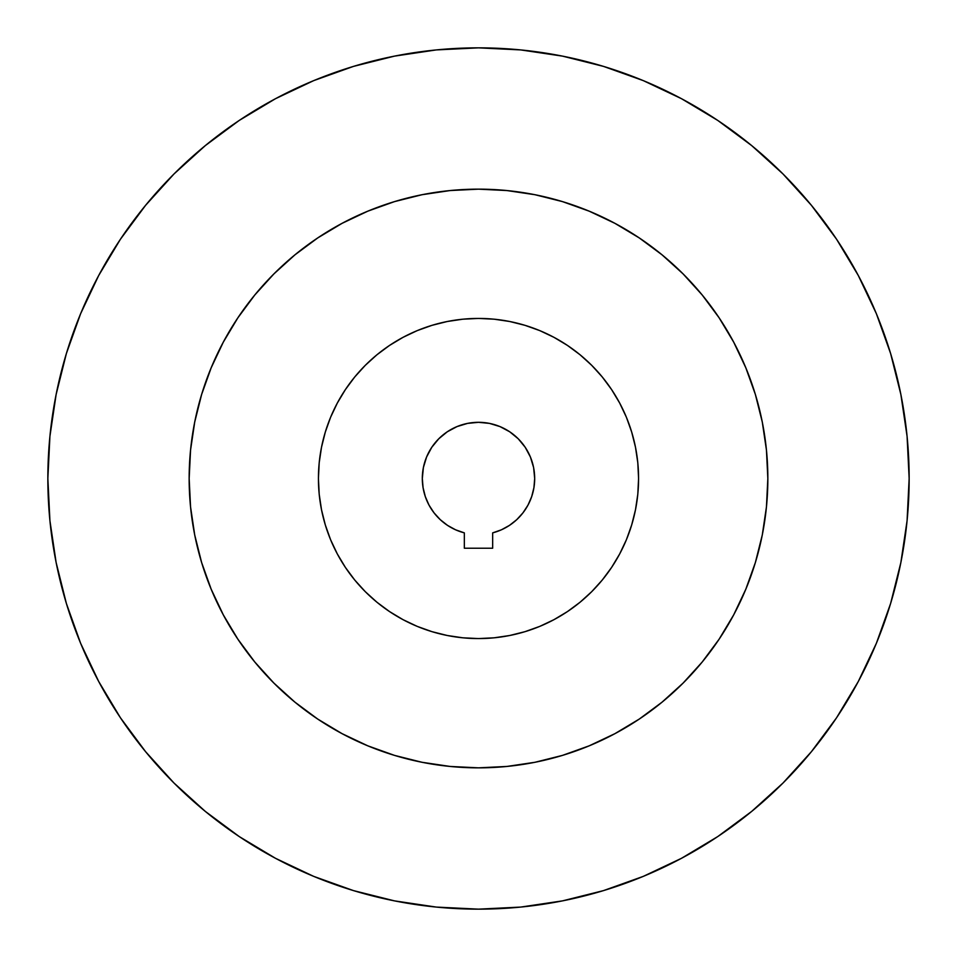 <?xml version="1.0" encoding="UTF-8"?>
<svg xmlns="http://www.w3.org/2000/svg" width="957" height="957" viewBox="0 0 957 957"><rect width="100%" height="100%" fill="white"/><g stroke="black" fill="none" stroke-linecap="round" stroke-linejoin="round"><path stroke-width="1.44" d="M189.151 478.5A289.349 289.349 0 0 1 478.5 189.151A289.349 289.349 0 0 1 767.849 478.5A289.349 289.349 0 0 1 478.5 767.849A289.349 289.349 0 0 1 189.151 478.5M638.57 478.691A160.07 160.07 0 0 1 619.658 553.983A160.07 160.07 0 0 0 638.57 478.5A160.07 160.07 0 0 1 478.5 638.57A160.07 160.07 0 0 1 318.43 478.5A160.07 160.07 0 0 0 337.343 553.983A160.07 160.07 0 0 1 318.43 478.691M611.655 567.345L611.655 567.345A160.07 160.07 0 0 1 567.345 611.655L567.345 611.655M611.547 567.513A160.07 160.07 0 0 1 602.24 580.05L591.689 591.689L580.05 602.24A160.07 160.07 0 0 1 567.513 611.547M580.05 602.24L567.429 611.595L553.959 619.669A160.07 160.07 0 0 1 501.863 636.86A160.07 160.07 0 0 1 501.396 636.931A160.07 160.07 0 0 0 501.863 636.86A160.07 160.07 0 0 0 553.983 619.658L539.76 626.392L524.962 631.68L509.734 635.496L494.195 637.805L478.5 638.57L462.805 637.805L447.266 635.496L432.038 631.68L417.24 626.392L403.041 619.669A160.07 160.07 0 0 0 455.137 636.86L455.137 636.86A160.07 160.07 0 0 1 403.017 619.658L389.571 611.595L376.95 602.24L365.311 591.689L354.76 580.05A160.07 160.07 0 0 1 345.453 567.513M497.891 637.398A160.07 160.07 0 0 1 495.008 637.721A160.07 160.07 0 0 0 497.891 637.398L501.396 636.931M491.527 638.044A160.07 160.07 0 0 1 491.503 638.044A160.07 160.07 0 0 1 483.058 638.51M469.528 638.319L465.485 638.044A160.07 160.07 0 0 1 462.004 637.721A160.07 160.07 0 0 0 473.894 638.51A160.07 160.07 0 0 1 465.521 638.044M461.944 637.709A160.07 160.07 0 0 0 461.98 637.721A160.07 160.07 0 0 1 461.944 637.709A160.07 160.07 0 0 1 455.604 636.931L459.097 637.398A160.07 160.07 0 0 0 461.932 637.709L459.037 637.386M389.655 611.655L389.655 611.655A160.07 160.07 0 0 1 345.345 567.345L345.345 567.345M389.487 611.547A160.07 160.07 0 0 1 376.95 602.24M495.726 531.984L492.664 532.87A56.188 56.188 0 0 0 498.609 530.968L496.599 531.697M498.238 531.099L498.609 530.968A56.188 56.188 0 0 0 534.688 478.536M431.786 447.29L438.773 438.773L431.786 447.29L426.595 457.003L423.389 467.542L422.312 478.5A56.188 56.188 0 0 1 478.5 422.312A56.188 56.188 0 0 1 492.664 532.87L492.664 548.217L464.336 548.217L492.664 548.217L492.664 532.87L495.152 532.164M456.884 637.111L455.137 636.86M495.2 532.152L494.279 532.427M455.604 636.931A160.07 160.07 0 0 0 459.097 637.398M473.954 638.51A160.07 160.07 0 0 0 478.452 638.57M478.56 638.57A160.07 160.07 0 0 0 482.388 638.522M482.531 638.522A160.07 160.07 0 0 0 494.984 637.721L492.831 637.936M461.992 637.721L464.217 637.936M909.15 478.5A430.65 430.65 0 0 1 478.5 909.15A430.65 430.65 0 0 1 47.85 478.5L49.92 436.284L56.128 394.487L66.392 353.492L80.627 313.693L98.703 275.496L120.426 239.238L145.608 205.3L173.983 173.983L205.3 145.608L239.238 120.426L275.496 98.703L313.693 80.627L353.492 66.392L394.487 56.128L436.284 49.92L478.5 47.85L520.716 49.92L562.513 56.128L603.508 66.392L643.307 80.627L681.504 98.703L717.762 120.426L751.7 145.608L783.017 173.983L811.392 205.3L836.574 239.238L858.297 275.496L876.373 313.693L890.608 353.492L900.872 394.487L907.08 436.284L909.15 478.5L907.08 520.716L900.872 562.513L890.608 603.508L876.373 643.307L858.297 681.504L836.574 717.762L811.392 751.7L783.017 783.017L751.7 811.392L717.762 836.574L681.504 858.297L643.307 876.373L603.508 890.608L562.513 900.872L520.716 907.08L478.5 909.15L436.284 907.08L394.487 900.872L353.492 890.608L313.693 876.373L275.496 858.297L239.238 836.574L205.3 811.392L173.983 783.017L145.608 751.7L120.426 717.762L98.703 681.504L80.627 643.307L66.392 603.508L56.128 562.513L49.92 520.716L47.85 478.5A430.65 430.65 0 0 1 478.5 47.85A430.65 430.65 0 0 1 909.15 478.5M767.837 478.5L766.449 450.137L762.286 422.049L755.384 394.511L745.814 367.775L733.672 342.104L719.078 317.748L702.163 294.947L683.095 273.905L662.053 254.837L639.252 237.922L614.896 223.328L589.225 211.186L562.489 201.616L534.951 194.714L506.863 190.551L478.5 189.163L450.137 190.551L422.049 194.714L394.511 201.616L367.775 211.186L342.104 223.328L317.748 237.922L294.947 254.837L273.905 273.905L254.837 294.947L237.922 317.748L223.328 342.104L211.186 367.775L201.616 394.511L194.714 422.049L190.551 450.137L189.163 478.5L190.551 506.863L194.714 534.951L201.616 562.489L211.186 589.225L223.328 614.896L237.922 639.252L254.837 662.053L273.905 683.095L294.947 702.163L317.748 719.078L342.104 733.672L367.775 745.814L394.511 755.384L422.049 762.286L450.137 766.449L478.5 767.837L506.863 766.449L534.951 762.286L562.489 755.384L589.225 745.814L614.896 733.672L639.252 719.078L662.053 702.163L683.095 683.095L702.163 662.053L719.078 639.252L733.672 614.896L745.814 589.225L755.384 562.489L762.286 534.951L766.449 506.863L767.837 478.5M438.773 438.773L447.29 431.786L438.773 438.773M509.71 431.786L518.227 438.773L525.214 447.29L518.227 438.773L509.71 431.786L499.997 426.595L489.458 423.389L478.5 422.312L467.542 423.389L457.003 426.595L447.29 431.786M533.611 467.542L534.688 478.5L533.611 467.542L530.405 457.003L525.214 447.29M531.673 496.647L527.989 505.117L531.673 496.647L533.922 487.699L534.688 478.5M501.384 529.819L492.664 532.87L501.384 529.819L509.471 525.381L516.732 519.675L522.953 512.856L527.989 505.117M717.762 120.426L681.504 98.703M120.426 239.238L98.703 275.496M239.238 836.574L275.496 858.297M836.574 717.762L858.297 681.504M354.76 580.05L345.405 567.429L337.331 553.959L330.608 539.76L325.32 524.962L321.504 509.734L319.195 494.195L318.43 478.5L319.195 462.805L321.504 447.266L325.32 432.038L330.608 417.24L337.331 403.041L345.405 389.571L354.76 376.95L365.311 365.311L376.95 354.76L389.571 345.405L403.041 337.331L417.24 330.608L432.038 325.32L447.266 321.504L462.805 319.195L478.5 318.43L494.195 319.195L509.734 321.504L524.962 325.32L539.76 330.608L553.959 337.331L567.429 345.405L580.05 354.76L591.689 365.311L602.24 376.95L611.595 389.571L619.669 403.041L626.392 417.24L631.68 432.038L635.496 447.266L637.805 462.805L638.57 478.5L637.805 494.195L635.496 509.734L631.68 524.962L626.392 539.76L619.669 553.959L611.595 567.429L602.24 580.05M422.312 478.5L423.078 487.699L425.327 496.647L429.011 505.117L434.047 512.856L440.268 519.675L447.529 525.381L455.616 529.819L464.336 532.87L464.336 548.217L464.336 532.87A56.188 56.188 0 0 1 422.312 478.5M318.43 478.5A160.07 160.07 0 0 1 478.5 318.43A160.07 160.07 0 0 1 638.57 478.5M461.848 532.164L464.336 532.87A56.188 56.188 0 0 0 464.336 532.87L461.286 531.984M458.762 531.099L458.762 531.099A56.188 56.188 0 0 0 463.021 532.511M422.312 478.536A56.188 56.188 0 0 0 458.391 530.968L460.401 531.697M497.987 637.386L495.068 637.709M501.863 636.86L500.128 637.111M492.664 548.217L464.336 548.217M403.041 337.331L389.571 345.405L403.041 337.331M367.775 745.814L369.282 746.436M745.814 589.225L746.436 587.718M589.225 211.186L587.718 210.564M211.186 367.775L210.564 369.282M619.669 553.959L611.595 567.429M567.429 611.595L553.959 619.669M403.041 619.669L389.571 611.595M345.405 567.429L337.331 553.959M337.331 403.041L345.405 389.571M553.959 337.331L567.429 345.405M611.595 389.571L619.669 403.041"/></g></svg>
